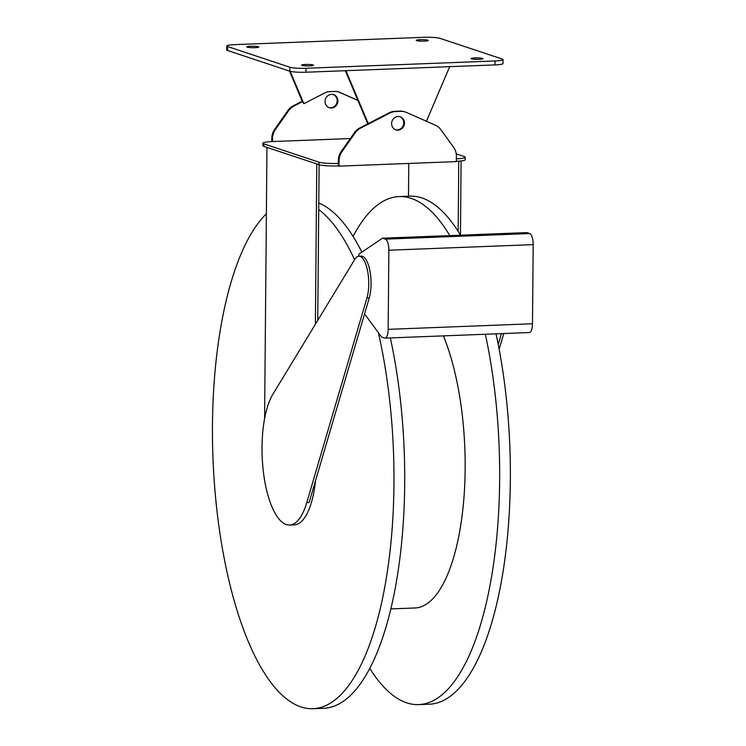 <?xml version="1.0" encoding="UTF-8"?>
<svg xmlns="http://www.w3.org/2000/svg" width="746" height="746" viewBox="0 0 746 746"><rect width="100%" height="100%" fill="white"/><g stroke="black" fill="none" stroke-linecap="round" stroke-linejoin="round"><path stroke-width="1.12" d="M456.338 161.602L456.384 156.194A14.957 13.857 108.4 0 0 453.633 147.354L440.802 129.618A14.957 13.857 108.4 0 0 435.45 125.253L406.449 112.432A14.957 13.857 108.4 0 0 405.302 111.993A14.957 13.857 108.4 0 0 400.714 111.341L395.548 111.546A14.957 13.857 108.4 0 0 389.794 113.075L360.551 128.153A14.957 13.857 108.4 0 0 355.115 132.937L341.966 151.671A14.957 13.857 108.4 0 0 339.057 160.735L339.01 166.144L456.338 161.602M403.912 120.283A6.882 6.369 -71.6 0 1 404.453 123.071A6.882 6.369 -71.6 0 1 395.865 129.841A6.882 6.369 -71.6 0 1 391.986 121.309A6.882 6.369 -71.6 0 1 400.201 116.786A6.882 6.369 -71.6 0 1 403.912 120.283M495.018 60.958A12.458 1.539 0.5 0 0 503.028 59.587A12.458 1.539 0.5 0 0 502.207 59.027L439.926 38.326A12.458 1.539 0.5 0 0 423.831 37.3L234.804 44.62A12.458 1.539 0.5 0 0 226.793 45.982A12.458 1.539 0.5 0 0 227.614 46.541L289.905 67.243A12.458 1.539 0.5 0 0 305.991 68.268L495.018 60.958L494.98 64.911A12.458 1.539 0.5 0 0 503 63.541L503.028 59.587M226.793 45.982L226.765 49.945A12.458 1.539 0.5 0 0 227.586 50.504L289.868 71.196A12.458 1.539 0.5 0 0 305.953 72.231L494.98 64.911M405.302 111.993L404.593 111.76A14.957 13.857 108.4 0 0 400.005 111.107L394.839 111.313A14.957 13.857 108.4 0 0 389.086 112.842L359.842 127.92A14.957 13.857 108.4 0 0 354.406 132.704L341.258 151.438A14.957 13.857 108.4 0 0 338.348 160.502L338.302 165.91L339.01 166.144M426.414 121.262L449.679 66.664M345.911 70.683L368.263 123.575M395.511 129.711A6.882 6.369 108.4 0 0 403.745 122.829A6.882 6.369 108.4 0 0 399.837 116.684M350.303 138.542L272.476 141.554A14.957 1.846 0.5 0 0 262.862 143.195L262.844 145.666A14.957 1.846 0.5 0 0 263.823 146.337L318.99 164.67A14.957 1.846 0.5 0 0 338.302 165.91M456.338 161.332A14.957 1.846 0.5 0 0 465.243 159.719L465.262 157.247A14.957 1.846 0.5 0 0 464.273 156.576L456.235 153.909M456.365 158.861A14.957 1.846 0.5 0 0 465.262 157.247M354.807 259.347L272.831 394.336A69.779 24.795 -92.2 0 0 263.562 473.253A69.779 24.795 -92.2 0 0 289.635 525.044A69.779 24.795 -92.2 0 0 306.774 502.571L366.929 297.999A24.926 8.859 -92.2 0 0 367.591 270.966A24.926 8.859 -92.2 0 0 358.882 256.223A24.926 8.859 -92.2 0 0 354.807 259.347M289.635 525.044L294.288 524.858A69.779 24.795 -92.2 0 0 315.549 480.555M306.774 502.571L309.105 502.478L369.261 297.915A24.926 8.859 -92.2 0 0 369.923 270.882A24.926 8.859 -92.2 0 0 361.204 256.13L358.882 256.223M317.749 320.36L319.111 164.707M315.39 324.249L316.789 163.943M266.956 147.382L264.597 418.618M262.862 143.195A14.957 1.846 0.5 0 0 263.851 143.866L319.018 162.199A14.957 1.846 0.5 0 0 338.32 163.43M271.758 141.581L271.786 138.383A14.957 13.857 -71.6 0 1 274.696 129.319L287.844 110.585A14.957 13.857 -71.6 0 1 293.281 105.801L302.214 101.195M328.949 107.592A6.882 6.369 108.4 0 0 335.588 105.233A6.882 6.369 108.4 0 0 336.642 97.931A6.882 6.369 108.4 0 0 333.285 94.565M325.051 101.447A6.882 6.369 -71.6 0 1 333.639 94.667A6.882 6.369 -71.6 0 1 337.518 103.209A6.882 6.369 -71.6 0 1 329.303 107.722A6.882 6.369 -71.6 0 1 325.051 101.447M272.476 141.554L272.504 138.616A14.957 13.857 -71.6 0 1 275.414 129.562L288.562 110.818A14.957 13.857 -71.6 0 1 293.999 106.035L302.419 101.698L289.476 71.066M357.838 100.356L339.822 92.383A12.962 12.011 108.4 0 0 338.833 92A12.962 12.011 108.4 0 0 334.851 91.441L329.685 91.646A12.962 12.011 108.4 0 0 324.697 92.97L303.883 103.703L302.419 101.698M357.875 100.449L339.104 92.15A12.962 12.011 108.4 0 0 338.47 91.889M378.371 332.641A254.209 90.322 87.8 0 1 313.059 708.7L323.764 708.29A254.209 90.322 -92.2 0 0 404.696 484.424A254.209 90.322 -92.2 0 0 390.345 337.929M361.847 252.129A254.209 90.322 -92.2 0 0 318.775 202.996M318.719 209.579A254.209 90.322 87.8 0 1 354.583 259.72M313.059 708.7A254.209 90.322 87.8 0 1 215.566 497.274A254.209 90.322 87.8 0 1 266.378 213.785M364.552 313.907L381.672 337.117L384.516 338.059A9.968 3.543 -92.2 0 0 384.992 338.134A9.968 3.543 -92.2 0 0 388.162 329.35L388.853 250.218A9.968 3.543 -92.2 0 0 385.384 239.14L529.716 233.554L526.862 232.612L382.53 238.198L358.835 254.153L358.817 256.223M385.384 239.14L382.53 238.198M303.883 103.703L290.185 71.299M345.305 70.702L367.759 123.836M427.831 40.181A5.977 0.737 0.5 0 0 420.11 39.687A5.977 0.737 0.5 0 0 416.259 40.349A5.977 0.737 0.5 0 0 422.236 41.142A5.977 0.737 0.5 0 0 428.223 40.452A5.977 0.737 0.5 0 0 427.831 40.181M482.643 58.393A5.977 0.737 0.5 0 0 474.922 57.908A5.977 0.737 0.5 0 0 471.071 58.561A5.977 0.737 0.5 0 0 477.048 59.354A5.977 0.737 0.5 0 0 483.035 58.664A5.977 0.737 0.5 0 0 482.643 58.393M313.171 64.958A5.977 0.737 0.5 0 0 305.45 64.464A5.977 0.737 0.5 0 0 301.598 65.116A5.977 0.737 0.5 0 0 307.576 65.909A5.977 0.737 0.5 0 0 313.562 65.228A5.977 0.737 0.5 0 0 313.171 64.958M258.358 46.746A5.977 0.737 0.5 0 0 250.637 46.252A5.977 0.737 0.5 0 0 246.786 46.905A5.977 0.737 0.5 0 0 252.763 47.697A5.977 0.737 0.5 0 0 258.75 47.007A5.977 0.737 0.5 0 0 258.358 46.746M529.716 233.554A9.968 3.543 87.8 0 1 533.185 244.632L532.495 323.764A9.968 3.543 87.8 0 1 529.324 332.548L384.992 338.134M503.774 333.537L499.149 349.249M501.443 333.63L498.244 344.512M458.771 161.192L458.156 231.381M408.491 196.207L408.771 163.439M461.093 160.968L460.45 235.093M353.063 236.417A254.209 90.322 87.8 0 1 399.082 196.571A254.209 90.322 87.8 0 1 449.791 235.596M485.329 334.245A254.209 90.322 87.8 0 1 418.748 704.606A254.209 90.322 87.8 0 1 369.783 668.435M399.082 196.571L409.796 196.151A254.209 90.322 87.8 0 1 421.826 197.923A254.209 90.322 87.8 0 1 460.506 235.176M496.034 333.835A254.209 90.322 87.8 0 1 429.454 704.196L418.748 704.606M443.385 335.877A157.509 55.959 87.8 0 1 463.042 507.55A157.509 55.959 87.8 0 1 415.009 607.981L390.867 608.913M400.005 111.107L400.714 111.341M394.839 111.313L395.548 111.546M341.258 151.438L341.966 151.671M354.406 132.704L355.115 132.937M338.348 160.502L339.057 160.735M275.414 129.562L274.696 129.319M272.504 138.616L271.786 138.383M293.999 106.035L293.281 105.801M288.562 110.818L287.844 110.585M319.018 162.199L318.99 164.67M263.851 143.866L263.823 146.337M366.929 297.999L369.261 297.915M389.086 112.842L389.794 113.075M359.842 127.92L360.551 128.153M339.822 92.383L339.104 92.15M289.905 67.243L289.868 71.196M227.614 46.541L227.586 50.504M305.991 68.268L305.953 72.231M388.162 329.35L532.495 323.764M388.853 250.218L533.185 244.632"/></g></svg>
